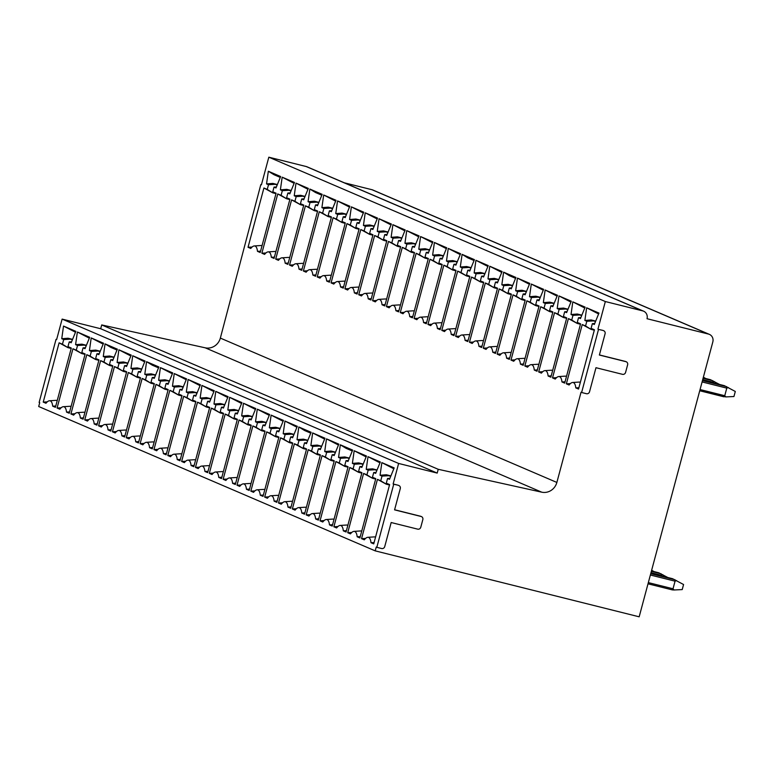 <?xml version="1.0" encoding="UTF-8"?>
<svg xmlns="http://www.w3.org/2000/svg" width="774" height="774" viewBox="0 0 774 774"><rect width="100%" height="100%" fill="white"/><g stroke="black" fill="none" stroke-linecap="round" stroke-linejoin="round"><path stroke-width="1.16" d="M599.405 354.937L625.305 361.41A2.622 2.477 -66.8 0 1 625.653 361.526L626.253 361.777A2.622 2.477 113.2 0 1 627.627 364.796L625.586 372.4A2.622 2.477 113.2 0 1 622.499 374.326L595.98 367.708L589.536 391.77A2.622 2.477 113.2 0 1 586.44 393.705L581.622 392.505L598.525 329.414L602.753 330.363A2.622 2.477 -66.8 0 1 603.401 330.633M626.253 361.777A2.622 2.477 113.2 0 0 625.895 361.661L599.376 355.034L605.084 333.758A2.622 2.477 113.2 0 0 603.352 330.614M394.605 509.756L420.505 516.229A2.622 2.477 -66.8 0 1 420.863 516.345L421.453 516.597A2.622 2.477 113.2 0 1 422.827 519.615L420.785 527.22A2.622 2.477 113.2 0 1 417.699 529.145L391.18 522.527L384.736 546.589A2.622 2.477 113.2 0 1 381.65 548.524L376.822 547.324L393.724 484.234L397.952 485.182A2.622 2.477 -66.8 0 1 398.6 485.453M421.453 516.597A2.622 2.477 113.2 0 0 421.095 516.481L394.576 509.853L400.284 488.578A2.622 2.477 113.2 0 0 398.552 485.433M598.525 329.414L602.753 330.363M376.822 547.324L376.232 547.063L375.216 550.865L639.169 616.81L712.825 341.914A6.569 6.202 113.2 0 0 708.5 334.078L647.025 318.714A6.569 6.202 113.2 0 0 642.701 310.877L605.336 301.541L268.82 157.19L261.418 184.802L260.828 184.551L220.348 338.093A13.129 12.403 113.2 0 1 205.216 347.816L101.704 324.935L100.688 328.737L62.123 319.101L56.618 339.622L56.028 339.37L56.647 339.525M605.336 301.541L597.934 329.163M581.622 392.505L581.032 392.244L556.864 482.444L220.348 338.093M581.709 315.502L579.513 314.95L572.983 315.347L571.725 320.03L577.24 323.435L568.397 318.607L552.52 377.896L555.248 379.067A17.725 5.737 104 0 1 558.741 376.561A17.725 5.737 104 0 1 561.963 381.95L564.691 383.12L580.577 323.832L577.259 322.41L578.517 317.717L580.858 317.582M572.983 315.347L571.028 314.515L572.808 301.86L585.134 307.143L580.461 318.559L578.517 317.717M568.397 318.607L571.725 320.03M567.874 309.561L565.678 309.01L559.138 309.406L557.88 314.099L563.404 317.504L554.561 312.667L538.675 371.955L541.413 373.136A17.725 5.737 104 0 1 544.906 370.62A17.725 5.737 104 0 1 548.118 376.009L550.856 377.18L566.742 317.891L563.414 316.469L564.672 311.787L567.023 311.641M559.138 309.406L557.193 308.574L558.973 295.92L571.289 301.202L566.626 312.619L564.672 311.787M554.561 312.667L557.88 314.099M554.029 303.631L551.833 303.079L545.302 303.476L544.045 308.158L549.559 311.564L540.716 306.736L524.84 366.025L527.568 367.195A17.725 5.737 104 0 1 531.061 364.68A17.725 5.737 104 0 1 534.283 370.069L537.011 371.249L552.897 311.961L549.579 310.538L550.836 305.846L553.178 305.701M545.302 303.476L543.348 302.634L545.128 289.979L557.454 295.271L552.781 306.678L550.836 305.846M540.716 306.736L544.045 308.158M540.194 297.69L537.998 297.139L531.457 297.535L530.2 302.218L535.724 305.624L526.881 300.796L510.995 360.084L513.733 361.255A17.725 5.737 104 0 1 517.226 358.749A17.725 5.737 104 0 1 520.438 364.138L523.176 365.309L539.062 306.02L535.734 304.598L536.992 299.906L539.343 299.77M531.457 297.535L529.513 296.703L531.293 284.048L543.609 289.331L538.946 300.747L536.992 299.906M526.881 300.796L530.2 302.218M526.349 291.75L524.153 291.208L517.622 291.595L516.364 296.287L521.879 299.693L513.036 294.865L497.16 354.144L499.888 355.324A17.725 5.737 104 0 1 503.381 352.809A17.725 5.737 104 0 1 506.602 358.198L509.331 359.368L525.217 300.089L521.899 298.658L523.156 293.975L525.498 293.83M517.622 291.595L515.668 290.763L517.448 278.108L529.774 283.39L525.101 294.807L523.156 293.975M513.036 294.865L516.364 296.287M512.514 285.819L510.318 285.267L503.777 285.664L502.519 290.347L508.044 293.752L499.201 288.925L483.315 348.213L486.053 349.384A17.725 5.737 104 0 1 489.545 346.878A17.725 5.737 104 0 1 492.757 352.257L495.495 353.437L511.382 294.149L508.054 292.727L509.311 288.034L511.662 287.899M503.777 285.664L501.833 284.822L503.613 272.167L515.929 277.46L511.256 288.866L509.311 288.034M499.201 288.925L502.519 290.347M498.669 279.878L496.473 279.327L489.942 279.724L488.684 284.416L494.199 287.822L485.356 282.984L469.47 342.272L472.208 343.443A17.725 5.737 104 0 1 475.7 340.937A17.725 5.737 104 0 1 478.922 346.326L481.651 347.497L497.537 288.209L494.218 286.786L495.476 282.104L497.817 281.959M489.942 279.724L487.988 278.892L489.768 266.237L502.094 271.519L497.421 282.936L495.476 282.104M485.356 282.984L488.684 284.416M484.834 273.938L482.637 273.396L476.097 273.783L474.839 278.476L480.364 281.881L471.521 277.053L455.634 336.332L458.372 337.512A17.725 5.737 104 0 1 461.865 334.997A17.725 5.737 104 0 1 465.077 340.386L467.815 341.557L483.702 282.278L480.373 280.846L481.631 276.163L483.982 276.018M476.097 273.783L474.152 272.951L475.933 260.296L488.249 265.579L483.576 276.995L481.631 276.163M471.521 277.053L474.839 278.476M470.989 268.007L468.792 267.456L462.262 267.852L461.004 272.535L466.519 275.941L457.676 271.113L441.79 330.401L444.528 331.572A17.725 5.737 104 0 1 448.02 329.066A17.725 5.737 104 0 1 451.242 334.455L453.97 335.626L469.857 276.337L466.538 274.915L467.796 270.223L470.137 270.087M462.262 267.852L460.307 267.011L462.088 254.356L474.414 259.648L469.741 271.064L467.796 270.223M457.676 271.113L461.004 272.535M457.153 262.067L454.957 261.515L448.417 261.912L447.159 266.604L452.684 270.01L443.841 265.172L427.954 324.461L430.692 325.631A17.725 5.737 104 0 1 434.185 323.126A17.725 5.737 104 0 1 437.397 328.515L440.135 329.685L456.021 270.397L452.693 268.975L453.951 264.292L456.302 264.147M448.417 261.912L446.472 261.08L448.252 248.425L460.569 253.708L455.896 265.124L453.951 264.292M443.841 265.172L447.159 266.604M443.308 256.126L441.112 255.584L434.582 255.971L433.324 260.664L438.839 264.069L429.996 259.242L414.109 318.52L416.847 319.701A17.725 5.737 104 0 1 420.34 317.185A17.725 5.737 104 0 1 423.562 322.574L426.29 323.745L442.177 264.466L438.858 263.034L440.116 258.352L442.457 258.206M434.582 255.971L432.627 255.139L434.408 242.485L446.733 247.767L442.06 259.184L440.116 258.352M429.996 259.242L433.324 260.664M429.473 250.196L427.277 249.644L420.737 250.041L419.479 254.723L424.994 258.129L416.16 253.301L400.274 312.59L403.012 313.76A17.725 5.737 104 0 1 406.505 311.254A17.725 5.737 104 0 1 409.717 316.643L412.455 317.814L428.341 258.526L425.013 257.103L426.271 252.411L428.622 252.276M420.737 250.041L418.792 249.209L420.572 236.554L432.889 241.836L428.216 253.253L426.271 252.411M416.16 253.301L419.479 254.723M415.628 244.255L413.432 243.704L406.901 244.1L405.644 248.793L411.158 252.198L402.316 247.361L386.429 306.649L389.167 307.82A17.725 5.737 104 0 1 392.66 305.314A17.725 5.737 104 0 1 395.882 310.703L398.61 311.874L414.496 252.585L411.178 251.163L412.436 246.48L414.777 246.335M406.901 244.1L404.947 243.268L406.727 230.613L419.053 235.896L414.38 247.312L412.436 246.48M402.316 247.361L405.644 248.793M401.793 238.315L399.597 237.773L393.057 238.169L391.799 242.852L397.314 246.258L388.48 241.43L372.594 300.718L375.332 301.889A17.725 5.737 104 0 1 378.825 299.374A17.725 5.737 104 0 1 382.037 304.762L384.775 305.943L400.661 246.654L397.333 245.223L398.591 240.54L400.942 240.395M393.057 238.169L391.112 237.328L392.892 224.673L405.208 229.955L400.535 241.372L398.591 240.54M388.48 241.43L391.799 242.852M387.948 232.384L385.752 231.832L379.221 232.229L377.964 236.912L383.478 240.317L374.635 235.49L358.749 294.778L361.487 295.949A17.725 5.737 104 0 1 364.98 293.443A17.725 5.737 104 0 1 368.201 298.832L370.93 300.002L386.816 240.714L383.498 239.292L384.755 234.599L387.097 234.464M379.221 232.229L377.267 231.397L379.047 218.742L391.373 224.025L386.7 235.441L384.755 234.599M374.635 235.49L377.964 236.912M374.113 226.443L371.917 225.892L365.376 226.289L364.119 230.981L369.633 234.387L360.8 229.549L344.914 288.837L347.652 290.018A17.725 5.737 104 0 1 351.144 287.502A17.725 5.737 104 0 1 354.357 292.891L357.095 294.062L372.981 234.774L369.653 233.351L370.91 228.669L373.262 228.523M365.376 226.289L363.432 225.457L365.212 212.802L377.528 218.084L372.855 229.501L370.91 228.669M360.8 229.549L364.119 230.981M360.268 220.513L358.072 219.961L351.541 220.358L350.283 225.041L355.798 228.446L346.955 223.618L331.069 282.907L333.807 284.077A17.725 5.737 104 0 1 337.3 281.562A17.725 5.737 104 0 1 340.521 286.951L343.25 288.131L359.136 228.843L355.817 227.421L357.075 222.728L359.417 222.583M351.541 220.358L349.587 219.516L351.367 206.861L363.693 212.153L359.02 223.56L357.075 222.728M346.955 223.618L350.283 225.041M346.433 214.572L344.237 214.021L337.696 214.417L336.438 219.1L341.953 222.506L333.12 217.678L317.234 276.966L319.972 278.137A17.725 5.737 104 0 1 323.464 275.631A17.725 5.737 104 0 1 326.676 281.02L329.414 282.191L345.301 222.902L341.973 221.48L343.23 216.788L345.581 216.652M337.696 214.417L335.752 213.585L337.532 200.93L349.848 206.213L345.175 217.629L343.23 216.788M333.12 217.678L336.438 219.1M332.588 208.632L330.392 208.09L323.861 208.477L322.603 213.169L328.118 216.575L319.275 211.747L303.389 271.026L306.127 272.206A17.725 5.737 104 0 1 309.619 269.691A17.725 5.737 104 0 1 312.841 275.08L315.569 276.25L331.456 216.972L328.137 215.54L329.395 210.857L331.736 210.712M323.861 208.477L321.907 207.645L323.687 194.99L336.013 200.273L331.34 211.689L329.395 210.857M319.275 211.747L322.603 213.169M318.753 202.701L316.556 202.149L310.016 202.546L308.758 207.229L314.273 210.634L305.44 205.807L289.553 265.095L292.291 266.266A17.725 5.737 104 0 1 295.784 263.76A17.725 5.737 104 0 1 298.996 269.139L301.734 270.32L317.621 211.031L314.292 209.609L315.55 204.917L317.901 204.771M310.016 202.546L308.071 201.704L309.852 189.05L322.168 194.342L317.495 205.749L315.55 204.917M305.44 205.807L308.758 207.229M304.908 196.76L302.711 196.209L296.181 196.606L294.923 201.298L300.438 204.704L291.595 199.866L275.708 259.155L278.447 260.325A17.725 5.737 104 0 1 281.939 257.819A17.725 5.737 104 0 1 285.161 263.208L287.889 264.379L303.776 205.091L300.457 203.668L301.715 198.976L304.056 198.841M296.181 196.606L294.226 195.774L296.007 183.119L308.333 188.401L303.66 199.818L301.715 198.976M291.595 199.866L294.923 201.298M291.072 190.82L288.876 190.278L282.336 190.665L281.078 195.358L286.593 198.763L277.76 193.935L261.873 253.214L264.611 254.394A17.725 5.737 104 0 1 268.104 251.879A17.725 5.737 104 0 1 271.316 257.268L274.054 258.439L289.94 199.16L286.612 197.728L287.87 193.045L290.221 192.9M282.336 190.665L280.391 189.833L282.171 177.178L294.488 182.461L289.815 193.877L287.87 193.045M277.76 193.935L281.078 195.358M277.227 184.889L275.031 184.338L268.501 184.734L267.243 189.417L272.758 192.823L263.915 187.995L248.028 247.283L250.766 248.454A17.725 5.737 104 0 1 254.259 245.948A17.725 5.737 104 0 1 257.481 251.337L260.209 252.508L276.095 193.219L272.777 191.797L274.035 187.105L276.376 186.969M268.501 184.734L266.546 183.893L268.326 171.238L280.652 176.53L275.979 187.947L274.035 187.105M263.915 187.995L267.243 189.417M595.554 321.442L593.358 320.891L586.818 321.287L585.56 325.97L591.084 329.376L582.241 324.548L566.355 383.836L569.093 385.007A17.725 5.737 104 0 1 572.586 382.491A17.725 5.737 104 0 1 575.798 387.88L578.536 389.061L594.422 329.772L591.094 328.34L592.352 323.658L594.703 323.513M586.818 321.287L584.873 320.446L586.653 307.791L598.97 313.073L594.306 324.49L592.352 323.658M582.241 324.548L585.56 325.97M578.884 387.745L575.798 387.88M572.586 382.491L579.02 382.085A19.698 6.376 104 0 1 579.678 382.143A19.698 6.376 104 0 1 580.316 382.414M566.355 383.836L570.399 383.585M591.084 329.376L593.919 330.082M593.358 320.891L591.181 319.952L595.699 321.084M584.873 320.446L591.181 319.952M594.277 330.304L591.094 328.34M586.653 307.791L598.612 313.963M565.049 381.805L561.963 381.95M558.741 376.561L565.184 376.145A19.698 6.376 104 0 1 565.842 376.203A19.698 6.376 104 0 1 566.471 376.483M552.52 377.896L556.564 377.654M577.24 323.435L580.074 324.151M579.513 314.95L577.336 314.021L581.855 315.144M571.028 314.515L577.336 314.021M580.432 324.374L577.259 322.41M572.808 301.86L584.767 308.023M551.204 375.874L548.118 376.009M544.906 370.62L551.34 370.214A19.698 6.376 104 0 1 551.997 370.272A19.698 6.376 104 0 1 552.636 370.543M538.675 371.955L542.719 371.714M563.404 317.504L566.239 318.211M565.678 309.01L563.501 308.081L568.019 309.213M557.193 308.574L563.501 308.081M566.597 318.433L563.414 316.469M558.973 295.92L570.931 302.092M537.369 369.933L534.283 370.069M531.061 364.68L537.504 364.273A19.698 6.376 104 0 1 538.162 364.331A19.698 6.376 104 0 1 538.791 364.602M524.84 366.025L528.884 365.773M549.559 311.564L552.394 312.27M551.833 303.079L549.656 302.141L554.174 303.273M543.348 302.634L549.656 302.141M552.752 312.493L549.579 310.538M545.128 289.979L557.087 296.152M523.524 363.993L520.438 364.138M517.226 358.749L523.659 358.333A19.698 6.376 104 0 1 524.317 358.391A19.698 6.376 104 0 1 524.956 358.672M510.995 360.084L515.039 359.842M535.724 305.624L538.559 306.34M537.998 297.139L535.821 296.21L540.339 297.332M529.513 296.703L535.821 296.21M538.917 306.562L535.734 304.598M531.293 284.048L543.251 290.211M509.689 358.062L506.602 358.198M503.381 352.809L509.824 352.402A19.698 6.376 104 0 1 510.482 352.46A19.698 6.376 104 0 1 511.111 352.731M497.16 354.144L501.204 353.902M521.879 299.693L524.714 300.399M524.153 291.208L521.976 290.269L526.494 291.401M515.668 290.763L521.976 290.269M525.072 300.622L521.899 298.658M517.448 278.108L529.406 284.281M495.844 352.122L492.757 352.257M489.545 346.878L495.979 346.462A19.698 6.376 104 0 1 496.637 346.52A19.698 6.376 104 0 1 497.276 346.791M483.315 348.213L487.359 347.961M508.044 293.752L510.879 294.459M510.318 285.267L508.141 284.329L512.659 285.461M501.833 284.822L508.141 284.329M511.237 294.681L508.054 292.727M503.613 272.167L509.36 275.679L515.571 278.34M482.009 346.181L478.922 346.326M475.7 340.937L482.144 340.521A19.698 6.376 104 0 1 482.802 340.579A19.698 6.376 104 0 1 483.431 340.86M469.47 342.272L473.524 342.031M494.199 287.822L497.034 288.528M496.473 279.327L494.296 278.398L498.814 279.52M487.988 278.892L494.296 278.398M497.392 288.75L494.218 286.786M489.768 266.237L501.726 272.4M468.164 340.25L465.077 340.386M461.865 334.997L468.299 334.591A19.698 6.376 104 0 1 468.957 334.649A19.698 6.376 104 0 1 469.595 334.919M455.634 336.332L459.679 336.09M480.364 281.881L483.199 282.587M482.637 273.396L480.461 272.458L484.979 273.59M474.152 272.951L480.461 272.458M483.557 282.81L480.373 280.846M475.933 260.296L487.891 266.469M454.328 334.31L451.242 334.455M448.02 329.066L454.464 328.65A19.698 6.376 104 0 1 455.122 328.708A19.698 6.376 104 0 1 455.751 328.979M441.79 330.401L445.843 330.159M466.519 275.941L469.354 276.657M468.792 267.456L466.616 266.527L471.134 267.649M460.307 267.011L466.616 266.527M469.712 276.869L466.538 274.915M462.088 254.356L467.835 257.868L474.046 260.528M440.483 328.369L437.397 328.515M434.185 323.126L440.619 322.719A19.698 6.376 104 0 1 441.277 322.768A19.698 6.376 104 0 1 441.915 323.048M427.954 324.461L431.998 324.219M452.684 270.01L455.518 270.716M454.957 261.515L452.78 260.586L457.299 261.718M446.472 261.08L452.78 260.586M455.876 270.939L452.693 268.975M448.252 248.425L460.211 254.588M426.648 322.439L423.562 322.574M420.34 317.185L426.784 316.779A19.698 6.376 104 0 1 427.442 316.837A19.698 6.376 104 0 1 428.07 317.108M414.109 318.52L418.163 318.278M438.839 264.069L441.673 264.776M441.112 255.584L438.935 254.646L443.454 255.778M432.627 255.139L438.935 254.646M442.031 264.998L438.858 263.034M434.408 242.485L446.366 248.657M412.803 316.498L409.717 316.643M406.505 311.254L412.939 310.838A19.698 6.376 104 0 1 413.597 310.896A19.698 6.376 104 0 1 414.235 311.167M400.274 312.59L404.318 312.348M424.994 258.129L427.838 258.845M427.277 249.644L425.1 248.715L429.618 249.838M418.792 249.209L425.1 248.715M428.196 259.067L425.013 257.103M420.572 236.554L432.531 242.717M398.968 310.567L395.882 310.703M392.66 305.314L399.103 304.908A19.698 6.376 104 0 1 399.761 304.966A19.698 6.376 104 0 1 400.39 305.237M386.429 306.649L390.483 306.407M411.158 252.198L413.993 252.904M413.432 243.704L411.255 242.775L415.773 243.907M404.947 243.268L411.255 242.775M414.351 253.127L411.178 251.163M406.727 230.613L418.686 236.776M385.123 304.627L382.037 304.762M378.825 299.374L385.259 298.967A19.698 6.376 104 0 1 385.916 299.025A19.698 6.376 104 0 1 386.555 299.296M372.594 300.718L376.638 300.467M397.314 246.258L400.158 246.964M399.597 237.773L397.42 236.834L401.938 237.966M391.112 237.328L397.42 236.834M400.516 247.187L397.333 245.223M392.892 224.673L404.85 230.845M371.288 298.687L368.201 298.832M364.98 293.443L371.423 293.027A19.698 6.376 104 0 1 372.081 293.085A19.698 6.376 104 0 1 372.71 293.365M358.749 294.778L362.803 294.536M383.478 240.317L386.313 241.033M385.752 231.832L383.575 230.904L388.093 232.026M377.267 231.397L383.575 230.904M386.671 241.256L383.498 239.292M379.047 218.742L391.005 224.905M357.443 292.756L354.357 292.891M351.144 287.502L357.578 287.096A19.698 6.376 104 0 1 358.236 287.154A19.698 6.376 104 0 1 358.875 287.425M344.914 288.837L348.958 288.596M369.633 234.387L372.478 235.093M371.917 225.892L369.74 224.963L374.258 226.095M363.432 225.457L369.74 224.963M372.836 235.315L369.653 233.351M365.212 212.802L377.17 218.974M343.608 286.815L340.521 286.951M337.3 281.562L343.743 281.156A19.698 6.376 104 0 1 344.401 281.214A19.698 6.376 104 0 1 345.03 281.484M331.069 282.907L335.123 282.655M355.798 228.446L358.633 229.152M358.072 219.961L355.895 219.023L360.413 220.155M349.587 219.516L355.895 219.023M358.991 229.375L355.817 227.421M351.367 206.861L363.325 213.034M329.763 280.875L326.676 281.02M323.464 275.631L329.898 275.215A19.698 6.376 104 0 1 330.556 275.273A19.698 6.376 104 0 1 331.195 275.554M317.234 276.966L321.278 276.724M341.953 222.506L344.798 223.222M344.237 214.021L342.06 213.092L346.578 214.214M335.752 213.585L342.06 213.092M345.156 223.444L341.973 221.48M337.532 200.93L349.49 207.093M315.927 274.944L312.841 275.08M309.619 269.691L316.053 269.284A19.698 6.376 104 0 1 316.721 269.342A19.698 6.376 104 0 1 317.35 269.613M303.389 271.026L307.442 270.784M328.118 216.575L330.953 217.281M330.392 208.09L328.215 207.151L332.733 208.283M321.907 207.645L328.215 207.151M331.311 217.504L328.137 215.54M323.687 194.99L335.645 201.163M302.083 269.004L298.996 269.139M295.784 263.76L302.218 263.344A19.698 6.376 104 0 1 302.876 263.402A19.698 6.376 104 0 1 303.514 263.673M289.553 265.095L293.598 264.843M314.273 210.634L317.117 211.341M316.556 202.149L314.379 201.211L318.898 202.343M308.071 201.704L314.379 201.211M317.475 211.563L314.292 209.609M309.852 189.05L315.599 192.562L321.81 195.222M288.247 263.063L285.161 263.208M281.939 257.819L288.373 257.403A19.698 6.376 104 0 1 289.041 257.461A19.698 6.376 104 0 1 289.669 257.742M275.708 259.155L279.762 258.913M300.438 204.704L303.273 205.41M302.711 196.209L300.535 195.28L305.053 196.403M294.226 195.774L300.535 195.28M303.631 205.632L300.457 203.668M296.007 183.119L307.965 189.282M274.402 257.132L271.316 257.268M268.104 251.879L274.538 251.473A19.698 6.376 104 0 1 275.196 251.531A19.698 6.376 104 0 1 275.834 251.802M261.873 253.214L265.917 252.972M286.593 198.763L289.437 199.469M288.876 190.278L286.699 189.34L291.218 190.472M280.391 189.833L286.699 189.34M289.795 199.692L286.612 197.728M282.171 177.178L294.13 183.351M260.567 251.192L257.481 251.337M254.259 245.948L260.693 245.532A19.698 6.376 104 0 1 261.36 245.59A19.698 6.376 104 0 1 261.989 245.861M248.028 247.283L252.082 247.041M272.758 192.823L275.592 193.539M275.031 184.338L272.854 183.409L277.373 184.531M266.546 183.893L272.854 183.409M275.95 193.752L272.777 191.797M268.326 171.238L274.073 174.75L280.285 177.41M56.028 339.37L39.126 402.461L39.716 402.712L38.7 406.514L375.216 550.865M709.39 334.378L372.875 190.017A6.569 6.202 113.2 0 0 371.984 189.717L344.372 182.819M643.591 311.177L307.075 166.826A6.569 6.202 113.2 0 0 306.185 166.526L268.82 157.19M260.828 184.551L261.448 184.705M556.864 482.444A13.129 12.403 113.2 0 1 541.732 492.177L438.219 469.296L437.204 473.088L398.629 463.452L62.123 319.101M398.629 463.452L393.134 483.982L397.952 485.182M393.724 484.234L393.134 483.982M376.909 470.321L374.713 469.77L368.182 470.166L366.924 474.849L372.439 478.255L363.606 473.427L347.719 532.715L350.448 533.886A17.725 5.737 104 0 1 353.941 531.38A17.725 5.737 104 0 1 357.162 536.769L359.891 537.94L375.777 478.651L372.458 477.229L373.716 472.537L376.058 472.401M368.182 470.166L366.228 469.334L368.008 456.679L380.334 461.962L375.661 473.378L373.716 472.537M363.606 473.427L366.924 474.849M363.074 464.381L360.877 463.839L354.337 464.226L353.079 468.918L358.604 472.324L349.761 467.486L333.875 526.775L336.613 527.955A17.725 5.737 104 0 1 340.105 525.44A17.725 5.737 104 0 1 343.317 530.829L346.055 531.999L361.942 472.711L358.623 471.289L359.871 466.606L362.222 466.461M354.337 464.226L352.393 463.394L354.173 450.739L366.489 456.021L361.826 467.438L359.871 466.606M349.761 467.486L353.079 468.918M349.229 458.45L347.033 457.898L340.502 458.295L339.244 462.978L344.759 466.383L335.926 461.556L320.039 520.844L322.768 522.015A17.725 5.737 104 0 1 326.26 519.509A17.725 5.737 104 0 1 329.482 524.888L332.21 526.068L348.097 466.78L344.778 465.358L346.036 460.665L348.377 460.52M340.502 458.295L338.548 457.453L340.328 444.798L352.654 450.091L347.981 461.498L346.036 460.665M335.926 461.556L339.244 462.978M335.394 452.509L333.197 451.958L326.657 452.355L325.399 457.037L330.924 460.443L322.081 455.615L306.194 514.904L308.932 516.074A17.725 5.737 104 0 1 312.425 513.568A17.725 5.737 104 0 1 315.637 518.957L318.375 520.128L334.262 460.84L330.943 459.417L332.191 454.725L334.542 454.59M326.657 452.355L324.712 451.523L326.493 438.868L338.809 444.15L334.145 455.567L332.191 454.725M322.081 455.615L325.399 457.037M321.549 446.569L319.352 446.027L312.822 446.414L311.564 451.107L317.079 454.512L308.246 449.684L292.359 508.963L295.088 510.143A17.725 5.737 104 0 1 298.58 507.628A17.725 5.737 104 0 1 301.802 513.017L304.53 514.188L320.417 454.909L317.098 453.477L318.356 448.794L320.697 448.649M312.822 446.414L310.867 445.582L312.648 432.927L324.974 438.21L320.301 449.626L318.356 448.794M308.246 449.684L311.564 451.107M307.713 440.638L305.517 440.087L298.977 440.483L297.719 445.166L303.244 448.572L294.401 443.744L278.514 503.032L281.252 504.203A17.725 5.737 104 0 1 284.745 501.697A17.725 5.737 104 0 1 287.957 507.086L290.695 508.257L306.581 448.968L303.263 447.546L304.511 442.854L306.862 442.718M298.977 440.483L297.032 439.642L298.812 426.987L311.129 432.279L306.465 443.686L304.511 442.854M294.401 443.744L297.719 445.166M293.868 434.698L291.672 434.146L285.142 434.543L283.884 439.235L289.399 442.641L280.565 437.803L264.679 497.092L267.407 498.262A17.725 5.737 104 0 1 270.9 495.757A17.725 5.737 104 0 1 274.122 501.146L276.85 502.316L292.736 443.028L289.418 441.606L290.676 436.923L293.017 436.778M285.142 434.543L283.187 433.711L284.967 421.056L297.293 426.339L292.62 437.755L290.676 436.923M280.565 437.803L283.884 439.235M280.033 428.757L277.837 428.216L271.297 428.603L270.039 433.295L275.563 436.7L266.72 431.873L250.834 491.151L253.572 492.332A17.725 5.737 104 0 1 257.065 489.816A17.725 5.737 104 0 1 260.277 495.205L263.015 496.376L278.901 437.097L275.583 435.665L276.831 430.983L279.182 430.837M271.297 428.603L269.352 427.77L271.132 415.116L283.448 420.398L278.785 431.815L276.831 430.983M266.72 431.873L270.039 433.295M266.188 422.827L263.992 422.275L257.461 422.672L256.204 427.354L261.718 430.76L252.885 425.932L236.999 485.221L239.727 486.391A17.725 5.737 104 0 1 243.22 483.885A17.725 5.737 104 0 1 246.442 489.274L249.17 490.445L265.056 431.157L261.738 429.734L262.996 425.042L265.337 424.907M257.461 422.672L255.507 421.83L257.287 409.185L269.613 414.467L264.94 425.884L262.996 425.042M252.885 425.932L256.204 427.354M252.353 416.886L250.157 416.335L243.617 416.731L242.359 421.424L247.883 424.829L239.04 419.992L223.154 479.28L225.892 480.451A17.725 5.737 104 0 1 229.385 477.945A17.725 5.737 104 0 1 232.597 483.334L235.335 484.505L251.221 425.216L247.903 423.794L249.151 419.111L251.502 418.966M243.617 416.731L241.672 415.899L243.452 403.244L255.768 408.527L251.105 419.943L249.151 419.111M239.04 419.992L242.359 421.424M238.508 410.946L236.312 410.404L229.781 410.801L228.523 415.483L234.038 418.889L225.195 414.061L209.319 473.349L212.047 474.52A17.725 5.737 104 0 1 215.54 472.005A17.725 5.737 104 0 1 218.761 477.394L221.49 478.574L237.376 419.285L234.058 417.854L235.315 413.171L237.657 413.026M229.781 410.801L227.827 409.959L229.607 397.304L241.933 402.586L237.26 414.003L235.315 413.171M225.195 414.061L228.523 415.483M224.673 405.015L222.477 404.463L215.936 404.86L214.679 409.543L220.203 412.948L211.36 408.121L195.474 467.409L198.212 468.58A17.725 5.737 104 0 1 201.704 466.074A17.725 5.737 104 0 1 204.917 471.463L207.655 472.633L223.541 413.345L220.222 411.923L221.47 407.23L223.821 407.095M215.936 404.86L213.992 404.028L215.772 391.373L228.088 396.656L223.425 408.072L221.47 407.23M211.36 408.121L214.679 409.543M210.828 399.074L208.632 398.523L202.101 398.92L200.843 403.612L206.358 407.018L197.515 402.18L181.638 461.468L184.367 462.639A17.725 5.737 104 0 1 187.859 460.133A17.725 5.737 104 0 1 191.081 465.522L193.81 466.693L209.696 407.405L206.377 405.982L207.635 401.3L209.977 401.155M202.101 398.92L200.147 398.088L201.927 385.433L214.253 390.715L209.58 402.132L207.635 401.3M197.515 402.18L200.843 403.612M196.993 393.144L194.796 392.592L188.256 392.989L186.998 397.672L192.523 401.077L183.68 396.249L167.794 455.538L170.532 456.708A17.725 5.737 104 0 1 174.024 454.193A17.725 5.737 104 0 1 177.236 459.582L179.974 460.762L195.861 401.474L192.542 400.042L193.79 395.359L196.141 395.214M188.256 392.989L186.311 392.147L188.092 379.492L200.408 384.784L195.745 396.191L193.79 395.359M183.68 396.249L186.998 397.672M183.148 387.203L180.952 386.652L174.421 387.048L173.163 391.731L178.678 395.137L169.835 390.309L153.958 449.597L156.687 450.768A17.725 5.737 104 0 1 160.179 448.262A17.725 5.737 104 0 1 163.401 453.651L166.129 454.822L182.016 395.533L178.697 394.111L179.955 389.419L182.296 389.283M174.421 387.048L172.467 386.216L174.247 373.561L186.573 378.844L181.9 390.26L179.955 389.419M169.835 390.309L173.163 391.731M169.312 381.263L167.116 380.711L160.576 381.108L159.318 385.8L164.843 389.206L156 384.368L140.113 443.657L142.851 444.837A17.725 5.737 104 0 1 146.344 442.322A17.725 5.737 104 0 1 149.556 447.711L152.294 448.881L168.181 389.593L164.852 388.171L166.11 383.488L168.461 383.343M160.576 381.108L158.631 380.276L160.412 367.621L172.728 372.904L168.064 384.32L166.11 383.488M156 384.368L159.318 385.8M155.468 375.332L153.271 374.78L146.741 375.177L145.483 379.86L150.998 383.265L142.155 378.438L126.278 437.726L129.006 438.897A17.725 5.737 104 0 1 132.499 436.391A17.725 5.737 104 0 1 135.721 441.77L138.449 442.951L154.336 383.662L151.017 382.24L152.275 377.548L154.616 377.402M146.741 375.177L144.786 374.335L146.567 361.681L158.893 366.973L154.22 378.38L152.275 377.548M142.155 378.438L145.483 379.86M141.632 369.392L139.436 368.84L132.896 369.237L131.638 373.919L137.162 377.325L128.32 372.497L112.433 431.786L115.171 432.956A17.725 5.737 104 0 1 118.664 430.45A17.725 5.737 104 0 1 121.876 435.839L124.614 437.01L140.5 377.722L137.172 376.299L138.43 371.607L140.781 371.472M132.896 369.237L130.951 368.405L132.731 355.75L145.048 361.032L140.384 372.449L138.43 371.607M128.32 372.497L131.638 373.919M127.787 363.451L125.591 362.909L119.061 363.296L117.803 367.989L123.318 371.394L114.475 366.566L98.598 425.845L101.326 427.025A17.725 5.737 104 0 1 104.819 424.51A17.725 5.737 104 0 1 108.041 429.899L110.769 431.07L126.655 371.791L123.337 370.359L124.595 365.676L126.936 365.531M119.061 363.296L117.106 362.464L118.886 349.809L131.212 355.092L126.539 366.508L124.595 365.676M114.475 366.566L117.803 367.989M113.952 357.52L111.756 356.969L105.216 357.365L103.958 362.048L109.482 365.454L100.639 360.626L84.753 419.914L87.491 421.085A17.725 5.737 104 0 1 90.984 418.579A17.725 5.737 104 0 1 94.196 423.959L96.934 425.139L112.82 365.85L109.492 364.428L110.75 359.736L113.101 359.6M105.216 357.365L103.271 356.524L105.051 343.869L117.367 349.161L112.704 360.568L110.75 359.736M100.639 360.626L103.958 362.048M100.107 351.58L97.911 351.028L91.38 351.425L90.123 356.117L95.637 359.523L86.794 354.686L70.918 413.974L73.646 415.145A17.725 5.737 104 0 1 77.139 412.639A17.725 5.737 104 0 1 80.361 418.028L83.089 419.198L98.975 359.91L95.657 358.488L96.914 353.805L99.256 353.66M91.38 351.425L89.426 350.593L91.206 337.938L103.532 343.221L98.859 354.637L96.914 353.805M86.794 354.686L90.123 356.117M86.272 345.639L84.076 345.098L77.535 345.485L76.278 350.177L81.802 353.583L72.959 348.755L57.073 408.033L59.811 409.214A17.725 5.737 104 0 1 63.304 406.698A17.725 5.737 104 0 1 66.516 412.087L69.254 413.258L85.14 353.979L81.812 352.547L83.07 347.865L85.421 347.719M77.535 345.485L75.591 344.653L77.371 331.998L89.687 337.28L85.024 348.697L83.07 347.865M72.959 348.755L76.278 350.177M72.427 339.709L70.231 339.157L63.7 339.554L62.442 344.237L67.957 347.642L59.114 342.814L43.238 402.103L45.966 403.273A17.725 5.737 104 0 1 49.459 400.768A17.725 5.737 104 0 1 52.68 406.156L55.409 407.327L71.295 348.039L67.977 346.617L69.234 341.924L71.576 341.789M63.7 339.554L61.746 338.712L63.526 326.067L75.852 331.349L71.179 342.766L69.234 341.924M59.114 342.814L62.442 344.237M390.754 476.262L388.558 475.71L382.017 476.107L380.76 480.789L386.284 484.195L377.441 479.367L361.555 538.656L364.293 539.826A17.725 5.737 104 0 1 367.785 537.311A17.725 5.737 104 0 1 370.998 542.7L373.736 543.88L389.622 484.592L386.303 483.169L387.551 478.477L389.903 478.332M382.017 476.107L380.073 475.265L381.853 462.61L394.169 467.902L389.506 479.309L387.551 478.477M377.441 479.367L380.76 480.789M374.084 542.564L370.998 542.7M367.785 537.311L374.219 536.904A19.698 6.376 104 0 1 374.877 536.962A19.698 6.376 104 0 1 375.516 537.233M361.555 538.656L365.599 538.404M386.284 484.195L389.119 484.901M388.558 475.71L386.381 474.772L390.899 475.904M380.073 475.265L386.381 474.772M389.477 485.124L386.303 483.169M381.853 462.61L393.811 468.783M360.249 536.624L357.162 536.769M353.941 531.38L360.384 530.964A19.698 6.376 104 0 1 361.042 531.022A19.698 6.376 104 0 1 361.671 531.303M347.719 532.715L351.764 532.473M372.439 478.255L375.274 478.971M374.713 469.77L372.536 468.841L377.054 469.963M366.228 469.334L372.536 468.841M375.642 479.193L372.458 477.229M368.008 456.679L379.966 462.842M346.404 530.693L343.317 530.829M340.105 525.44L346.539 525.033A19.698 6.376 104 0 1 347.197 525.091A19.698 6.376 104 0 1 347.836 525.362M333.875 526.775L337.919 526.533M358.604 472.324L361.439 473.03M360.877 463.839L358.701 462.9L363.219 464.032M352.393 463.394L358.701 462.9M361.797 473.253L358.623 471.289M354.173 450.739L366.131 456.912M332.568 524.753L329.482 524.888M326.26 519.509L332.704 519.093A19.698 6.376 104 0 1 333.362 519.151A19.698 6.376 104 0 1 333.991 519.422M320.039 520.844L324.083 520.592M344.759 466.383L347.594 467.09M347.033 457.898L344.856 456.96L349.374 458.092M338.548 457.453L344.856 456.96M347.961 467.312L344.778 465.358M340.328 444.798L346.075 448.31L352.286 450.971M318.724 518.812L315.637 518.957M312.425 513.568L318.859 513.152A19.698 6.376 104 0 1 319.517 513.21A19.698 6.376 104 0 1 320.155 513.491M306.194 514.904L310.239 514.662M330.924 460.443L333.758 461.159M333.197 451.958L331.02 451.029L335.539 452.151M324.712 451.523L331.02 451.029M334.116 461.381L330.943 459.417M326.493 438.868L338.451 445.031M304.888 512.881L301.802 513.017M298.58 507.628L305.024 507.222A19.698 6.376 104 0 1 305.682 507.28A19.698 6.376 104 0 1 306.311 507.551M292.359 508.963L296.403 508.721M317.079 454.512L319.914 455.218M319.352 446.027L317.176 445.089L321.694 446.221M310.867 445.582L317.176 445.089M320.272 455.441L317.098 453.477M312.648 432.927L324.606 439.1M291.043 506.941L287.957 507.086M284.745 501.697L291.179 501.281A19.698 6.376 104 0 1 291.837 501.339A19.698 6.376 104 0 1 292.475 501.61M278.514 503.032L282.558 502.781M303.244 448.572L306.078 449.278M305.517 440.087L303.34 439.158L307.858 440.28M297.032 439.642L303.34 439.158M306.436 449.501L303.263 447.546M298.812 426.987L304.559 430.499L310.771 433.159M277.208 501.001L274.122 501.146M270.9 495.757L277.344 495.341A19.698 6.376 104 0 1 278.001 495.399A19.698 6.376 104 0 1 278.63 495.679M264.679 497.092L268.723 496.85M289.399 442.641L292.233 443.347M291.672 434.146L289.495 433.217L294.014 434.34M283.187 433.711L289.495 433.217M292.591 443.57L289.418 441.606M284.967 421.056L296.926 427.219M263.363 495.07L260.277 495.205M257.065 489.816L263.499 489.41A19.698 6.376 104 0 1 264.157 489.468A19.698 6.376 104 0 1 264.795 489.739M250.834 491.151L254.878 490.909M275.563 436.7L278.398 437.407M277.837 428.216L275.66 427.277L280.178 428.409M269.352 427.77L275.66 427.277M278.756 437.629L275.583 435.665M271.132 415.116L283.091 421.288M249.528 489.129L246.442 489.274M243.22 483.885L249.663 483.469A19.698 6.376 104 0 1 250.321 483.527A19.698 6.376 104 0 1 250.95 483.798M236.999 485.221L241.043 484.979M261.718 430.76L264.553 431.476M263.992 422.275L261.815 421.346L266.333 422.469M255.507 421.83L261.815 421.346M264.911 431.689L261.738 429.734M257.287 409.185L269.246 415.348M235.683 483.189L232.597 483.334M229.385 477.945L235.818 477.539A19.698 6.376 104 0 1 236.476 477.587A19.698 6.376 104 0 1 237.115 477.868M223.154 479.28L227.198 479.038M247.883 424.829L250.718 425.536M250.157 416.335L247.98 415.406L252.498 416.538M241.672 415.899L247.98 415.406M251.076 425.758L247.903 423.794M243.452 403.244L255.41 409.407M221.848 477.258L218.761 477.394M215.54 472.005L221.983 471.598A19.698 6.376 104 0 1 222.641 471.656A19.698 6.376 104 0 1 223.27 471.927M209.319 473.349L213.363 473.098M234.038 418.889L236.873 419.595M236.312 410.404L234.135 409.465L238.653 410.597M227.827 409.959L234.135 409.465M237.231 419.818L234.058 417.854M229.607 397.304L241.565 403.477M208.003 471.318L204.917 471.463M201.704 466.074L208.138 465.658A19.698 6.376 104 0 1 208.796 465.716A19.698 6.376 104 0 1 209.435 465.996M195.474 467.409L199.518 467.167M220.203 412.948L223.038 413.664M222.477 404.463L220.3 403.535L224.818 404.657M213.992 404.028L220.3 403.535M223.396 413.887L220.222 411.923M215.772 391.373L227.73 397.536M194.168 465.387L191.081 465.522M187.859 460.133L194.303 459.727A19.698 6.376 104 0 1 194.961 459.785A19.698 6.376 104 0 1 195.59 460.056M181.638 461.468L185.683 461.227M206.358 407.018L209.193 407.724M208.632 398.523L206.455 397.594L210.973 398.726M200.147 398.088L206.455 397.594M209.551 407.946L206.377 405.982M201.927 385.433L213.885 391.605M180.323 459.446L177.236 459.582M174.024 454.193L180.458 453.787A19.698 6.376 104 0 1 181.116 453.845A19.698 6.376 104 0 1 181.755 454.115M167.794 455.538L171.838 455.286M192.523 401.077L195.358 401.783M194.796 392.592L192.62 391.654L197.138 392.786M186.311 392.147L192.62 391.654M195.716 402.006L192.542 400.042M188.092 379.492L200.05 385.665M166.487 453.506L163.401 453.651M160.179 448.262L166.623 447.846A19.698 6.376 104 0 1 167.281 447.904A19.698 6.376 104 0 1 167.91 448.185M153.958 449.597L158.002 449.355M178.678 395.137L181.513 395.853M180.952 386.652L178.775 385.723L183.293 386.845M172.467 386.216L178.775 385.723M181.871 396.075L178.697 394.111M174.247 373.561L186.205 379.724M152.642 447.575L149.556 447.711M146.344 442.322L152.778 441.915A19.698 6.376 104 0 1 153.436 441.973A19.698 6.376 104 0 1 154.074 442.244M140.113 443.657L144.157 443.415M164.843 389.206L167.677 389.912M167.116 380.711L164.939 379.782L169.458 380.914M158.631 380.276L164.939 379.782M168.035 390.135L164.852 388.171M160.412 367.621L172.37 373.794M138.807 441.635L135.721 441.77M132.499 436.391L138.943 435.975A19.698 6.376 104 0 1 139.601 436.033A19.698 6.376 104 0 1 140.229 436.304M126.278 437.726L130.322 437.474M150.998 383.265L153.833 383.972M153.271 374.78L151.094 373.842L155.613 374.974M144.786 374.335L151.094 373.842M154.19 384.194L151.017 382.24M146.567 361.681L152.314 365.193L158.525 367.853M124.962 435.694L121.876 435.839M118.664 430.45L125.098 430.034A19.698 6.376 104 0 1 125.756 430.092A19.698 6.376 104 0 1 126.394 430.373M112.433 431.786L116.477 431.544M137.162 377.325L139.997 378.041M139.436 368.84L137.259 367.911L141.777 369.034M130.951 368.405L137.259 367.911M140.355 378.263L137.172 376.299M132.731 355.75L144.69 361.913M111.127 429.764L108.041 429.899M104.819 424.51L111.263 424.104A19.698 6.376 104 0 1 111.92 424.162A19.698 6.376 104 0 1 112.549 424.433M98.598 425.845L102.642 425.603M123.318 371.394L126.152 372.101M125.591 362.909L123.414 361.971L127.933 363.103M117.106 362.464L123.414 361.971M126.51 372.323L123.337 370.359M118.886 349.809L130.845 355.982M97.282 423.823L94.196 423.959M90.984 418.579L97.418 418.163A19.698 6.376 104 0 1 98.075 418.221A19.698 6.376 104 0 1 98.714 418.492M84.753 419.914L88.797 419.663M109.482 365.454L112.317 366.16M111.756 356.969L109.579 356.03L114.097 357.162M103.271 356.524L109.579 356.03M112.675 366.383L109.492 364.428M105.051 343.869L110.798 347.381L117.009 350.042M83.447 417.883L80.361 418.028M77.139 412.639L83.582 412.223A19.698 6.376 104 0 1 84.24 412.281A19.698 6.376 104 0 1 84.869 412.561M70.918 413.974L74.962 413.732M95.637 359.523L98.472 360.229M97.911 351.028L95.734 350.1L100.252 351.222M89.426 350.593L95.734 350.1M98.83 360.452L95.657 358.488M91.206 337.938L103.165 344.101M69.602 411.952L66.516 412.087M63.304 406.698L69.737 406.292A19.698 6.376 104 0 1 70.395 406.35A19.698 6.376 104 0 1 71.034 406.621M57.073 408.033L61.117 407.792M81.802 353.583L84.637 354.289M84.076 345.098L81.899 344.159L86.417 345.291M75.591 344.653L81.899 344.159M84.995 354.511L81.812 352.547M77.371 331.998L89.329 338.17M55.767 406.011L52.68 406.156M49.459 400.768L55.902 400.352A19.698 6.376 104 0 1 56.56 400.41A19.698 6.376 104 0 1 57.189 400.68M43.238 402.103L47.282 401.861M67.957 347.642L70.792 348.358M70.231 339.157L68.054 338.228L72.572 339.351M61.746 338.712L68.054 338.228M71.15 348.571L67.977 346.617M63.526 326.067L75.484 332.23M437.204 473.088L100.688 328.737M438.219 469.296L101.704 324.935M672.616 578.72L650.828 573.282L672.616 578.72L683.568 584.515L682.213 589.585L674.077 589.981L673.022 588.782L675.054 581.177L676.592 580.587M648.012 583.809L672.306 589.885L648.012 583.819M672.287 589.875L674.077 589.981M658.79 572.789L651.456 570.951L658.79 572.789L667.875 577.539M650.992 572.692L661.219 575.246L661.064 575.837M661.219 575.246L662.757 574.647M651.64 570.254L654.04 571.599M724.358 385.665L702.56 380.218L724.358 385.665L735.3 391.46L733.946 396.52L725.809 396.917L724.754 395.717L726.786 388.122L728.324 387.522M724.038 396.83L699.735 390.754L725.809 396.917M710.522 379.724L703.189 377.896L710.522 379.724L719.607 384.475M702.724 379.628L712.951 382.182L712.786 382.772M712.951 382.182L714.489 381.592M703.373 377.19L705.772 378.534M541.732 492.177L205.216 347.816M625.895 361.661L625.305 361.41M642.701 310.877L306.185 166.526M708.5 334.078L371.984 189.717M648.331 582.609L673.022 588.782M650.363 575.014L675.054 581.177M650.721 573.679L675.005 579.745M651.35 571.357L661.16 573.805M700.064 389.554L724.754 395.717M702.095 381.95L726.786 388.122M702.453 380.614L726.728 386.681M703.073 378.293L712.893 380.75M421.095 516.481L420.505 516.229M580.345 382.308L579.678 382.143M566.5 376.367L565.842 376.203M552.665 370.436L551.997 370.272M538.82 364.496L538.162 364.331M524.985 358.556L524.317 358.391M511.14 352.625L510.482 352.46M497.305 346.684L496.637 346.52M483.46 340.744L482.802 340.579M469.625 334.813L468.957 334.649M455.78 328.873L455.122 328.708M441.944 322.942L441.277 322.768M428.099 317.001L427.442 316.837M414.264 311.061L413.597 310.896M400.419 305.13L399.761 304.966M386.584 299.19L385.916 299.025M372.739 293.249L372.081 293.085M358.904 287.318L358.236 287.154M345.059 281.378L344.401 281.214M331.224 275.438L330.556 275.273M317.379 269.507L316.721 269.342M303.543 263.566L302.876 263.402M289.699 257.626L289.041 257.461M275.863 251.695L275.196 251.531M262.018 245.755L261.36 245.59M375.545 537.127L374.877 536.962M361.7 531.187L361.042 531.022M347.865 525.256L347.197 525.091M334.02 519.315L333.362 519.151M320.184 513.375L319.517 513.21M306.34 507.444L305.682 507.28M292.504 501.504L291.837 501.339M278.659 495.573L278.001 495.399M264.824 489.632L264.157 489.468M250.979 483.692L250.321 483.527M237.144 477.761L236.476 477.587M223.299 471.821L222.641 471.656M209.464 465.88L208.796 465.716M195.619 459.95L194.961 459.785M181.784 454.009L181.116 453.845M167.939 448.069L167.281 447.904M154.103 442.138L153.436 441.973M140.258 436.197L139.601 436.033M126.423 430.257L125.756 430.092M112.578 424.326L111.92 424.162M98.743 418.386L98.075 418.221M84.898 412.455L84.24 412.281M71.063 406.514L70.395 406.35M57.218 400.574L56.56 400.41M603.11 330.488L603.71 330.74M398.31 485.308L398.91 485.559"/></g></svg>
